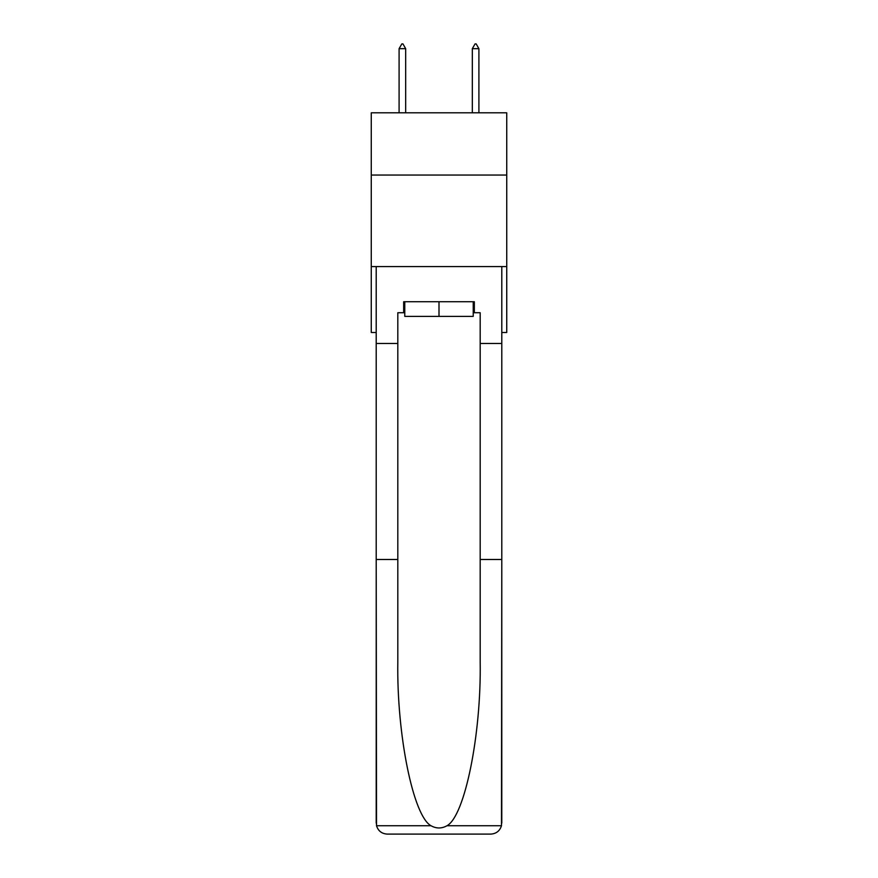 <?xml version="1.0" encoding="UTF-8"?>
<svg xmlns="http://www.w3.org/2000/svg" width="878" height="878" viewBox="0 0 878 878"><rect width="100%" height="100%" fill="white"/><g stroke="black" fill="none" stroke-linecap="round" stroke-linejoin="round"><path stroke-width="1.32" d="M506.738 175.051L506.738 112.812L371.262 112.812L371.262 175.051L506.738 175.051L506.738 332.488L501.788 332.488M506.738 266.583L371.262 266.583L371.262 175.051M371.262 266.583L371.262 332.488L376.212 332.488M473.231 301.736L473.231 316.376L404.769 316.376L404.769 301.736M439 301.736L439 316.376M473.231 312.722L474.329 312.722L474.329 301.736L403.671 301.736L403.671 312.722L397.811 312.722L397.811 559.495L376.212 559.495L376.53 825.748C378.188 830.939 381.743 833.727 387.187 834.1L415.02 834.1M387.187 834.1L490.813 834.1L387.187 834.1M462.98 834.1L490.813 834.1C496.257 833.727 499.812 830.939 501.47 825.748L501.788 559.495L501.788 823.114M397.811 559.495L397.811 661.913C396.669 734.666 413.198 816.178 431.032 825.748C436.333 828.7 441.645 828.7 446.968 825.748C464.802 816.178 481.331 734.666 480.189 661.913L480.189 312.722L474.329 312.722M376.212 823.114L376.212 266.583L501.788 266.583L501.788 343.474L480.189 343.474M397.811 343.474L376.212 343.474M501.788 343.474L501.788 559.495L480.189 559.495M403.671 312.722L404.769 312.722M405.68 48.663L402.936 43.9L401.839 43.9L399.095 48.663L405.68 48.663L405.68 112.812M399.095 48.663L399.095 112.812M475.064 43.9L476.161 43.9L478.905 48.663L472.32 48.663L475.064 43.9M478.905 112.812L478.905 48.663M472.32 112.812L472.32 48.663M376.53 825.748L431.032 825.748M446.968 825.748L501.47 825.748"/></g></svg>
